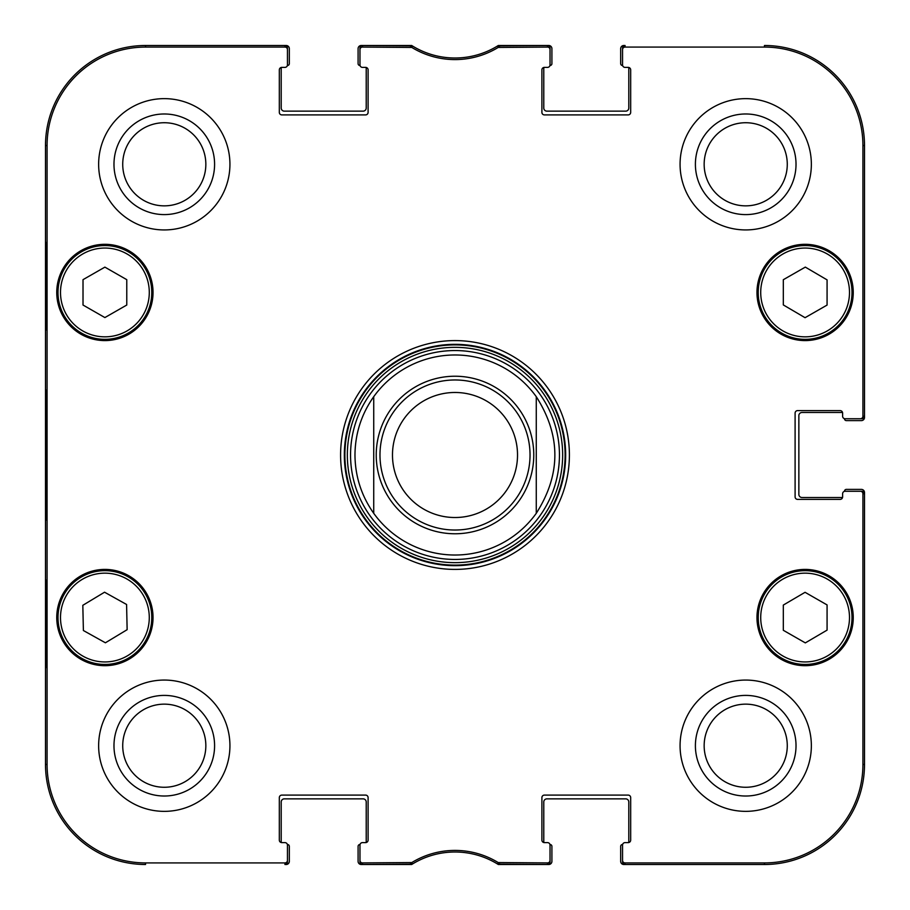 <?xml version="1.0" encoding="UTF-8"?>
<svg xmlns="http://www.w3.org/2000/svg" width="910" height="910" viewBox="0 0 910 910"><rect width="100%" height="100%" fill="white"/><g stroke="black" fill="none" stroke-linecap="round" stroke-linejoin="round"><path stroke-width="1.36" d="M844.491 491.343L844.491 491.263A1.877 1.877 0 0 1 846.368 489.387L861.372 489.387A3.128 3.128 0 0 1 864.5 492.515L864.5 764.468A100.032 100.032 0 0 1 764.468 864.5L623.805 864.5A3.128 3.128 0 0 1 620.677 861.372L620.677 846.368A1.877 1.877 0 0 1 622.554 844.491L622.633 844.491M842.614 496.883A2.502 2.502 0 0 1 842.535 497.508L801.983 497.508A3.128 3.128 0 0 1 798.855 494.392L798.855 415.608A3.128 3.128 0 0 1 801.983 412.492L842.535 412.492A2.502 2.502 0 0 1 842.614 413.117A2.502 2.502 0 0 0 840.112 410.615L797.604 410.615A2.502 2.502 0 0 0 795.101 413.117L795.101 496.883A2.502 2.502 0 0 0 797.604 499.385L840.112 499.385A2.502 2.502 0 0 0 842.614 496.883L842.614 493.766A2.502 2.502 0 0 1 845.117 491.263L860.416 491.263A2.502 2.502 0 0 1 862.919 493.766L862.919 764.468A98.451 98.451 0 0 1 764.468 862.919L625.056 862.919A2.502 2.502 90 0 1 622.554 860.416L622.554 861.997A2.502 2.502 90 0 0 625.056 864.5L764.468 864.5A100.032 100.032 0 0 0 864.5 764.468L864.5 493.766A2.502 2.502 0 0 0 861.997 491.263L860.416 491.263M844.491 418.657L844.491 418.736A1.877 1.877 0 0 0 846.368 420.613L861.372 420.613A3.128 3.128 0 0 0 864.5 417.485L864.5 145.532A100.032 100.032 0 0 0 764.468 45.5A100.032 100.032 0 0 1 864.5 145.532L862.919 145.532L862.919 416.234A2.502 2.502 -0 0 1 860.416 418.736L861.997 418.736A2.502 2.502 0 0 0 864.5 416.234L864.5 145.532M622.633 65.509L622.554 65.509A1.877 1.877 0 0 1 620.677 63.632L620.677 48.628A3.128 3.128 0 0 1 623.805 45.5L625.056 45.5A2.502 2.502 -90 0 0 622.554 48.003L622.554 49.584A2.502 2.502 -90 0 1 625.056 47.081L764.468 47.081A98.451 98.451 0 0 1 862.919 145.532M628.173 67.385A2.502 2.502 0 0 1 628.799 67.465L628.799 108.017A3.128 3.128 0 0 1 625.682 111.145L546.899 111.145A3.128 3.128 0 0 1 543.782 108.017L543.782 67.465A2.502 2.502 0 0 1 544.408 67.385A2.502 2.502 0 0 0 541.905 69.888L541.905 112.396A2.502 2.502 0 0 0 544.408 114.899L628.173 114.899A2.502 2.502 0 0 0 630.676 112.396L630.676 69.888A2.502 2.502 0 0 0 628.173 67.385L625.056 67.385A2.502 2.502 0 0 1 622.554 64.883L622.554 49.584M549.947 65.509L550.027 65.509A1.877 1.877 0 0 0 551.904 63.632L551.904 48.628A3.128 3.128 0 0 0 548.775 45.5L498.316 45.5A81.274 81.274 0 0 1 411.684 45.5L361.224 45.5A3.128 3.128 0 0 0 358.096 48.628L358.096 63.632A1.877 1.877 0 0 0 359.973 65.509L360.053 65.509M365.592 67.385A2.502 2.502 0 0 1 366.218 67.465L366.218 108.017A3.128 3.128 0 0 1 363.101 111.145L284.318 111.145A3.128 3.128 0 0 1 281.201 108.017L281.201 67.465A2.502 2.502 0 0 1 281.827 67.385A2.502 2.502 0 0 0 279.325 69.888L279.325 112.396A2.502 2.502 0 0 0 281.827 114.899L365.592 114.899A2.502 2.502 0 0 0 368.095 112.396L368.095 69.888A2.502 2.502 0 0 0 365.592 67.385L362.476 67.385A2.502 2.502 0 0 1 359.973 64.883L359.973 49.584A2.502 2.502 -90 0 1 362.476 47.081L411.82 47.445A82.856 82.856 0 0 0 498.179 47.445L547.524 47.081A2.502 2.502 -90 0 1 550.027 49.584L550.027 48.003A2.502 2.502 -90 0 0 547.524 45.5L497.713 45.875A81.274 81.274 0 0 1 412.287 45.875L362.476 45.5A2.502 2.502 -90 0 0 359.973 48.003L359.973 49.584M287.367 65.509L287.446 65.509A1.877 1.877 0 0 0 289.323 63.632L289.323 48.628A3.128 3.128 0 0 0 286.195 45.5L145.532 45.5A100.032 100.032 0 0 0 45.5 145.532A100.032 100.032 0 0 1 145.532 45.5L145.532 47.081L284.944 47.081A2.502 2.502 -90 0 1 287.446 49.584L287.446 48.003A2.502 2.502 -90 0 0 284.944 45.5L145.532 45.5M45.5 764.468L45.5 145.532L45.5 764.468A100.032 100.032 0 0 0 145.532 864.5A100.032 100.032 0 0 1 45.5 764.468L47.081 764.468L47.081 145.532A98.451 98.451 0 0 1 145.532 47.081M287.367 844.491L287.446 844.491A1.877 1.877 0 0 1 289.323 846.368L289.323 861.372A3.128 3.128 0 0 1 286.195 864.5L284.944 864.5A2.502 2.502 90 0 0 287.446 861.997L287.446 860.416A2.502 2.502 90 0 1 284.944 862.919L145.532 862.919A98.451 98.451 0 0 1 47.081 764.468M281.827 842.614A2.502 2.502 0 0 1 281.201 842.535L281.201 801.983A3.128 3.128 0 0 1 284.318 798.855L363.101 798.855A3.128 3.128 0 0 1 366.218 801.983L366.218 842.535A2.502 2.502 0 0 1 365.592 842.614A2.502 2.502 0 0 0 368.095 840.112L368.095 797.604A2.502 2.502 0 0 0 365.592 795.101L281.827 795.101A2.502 2.502 0 0 0 279.325 797.604L279.325 840.112A2.502 2.502 0 0 0 281.827 842.614L284.944 842.614A2.502 2.502 0 0 1 287.446 845.117L287.446 860.416M360.053 844.491L359.973 844.491A1.877 1.877 0 0 0 358.096 846.368L358.096 861.372A3.128 3.128 0 0 0 361.224 864.5L411.684 864.5A81.274 81.274 0 0 1 498.316 864.5L548.775 864.5A3.128 3.128 0 0 0 551.904 861.372L551.904 846.368A1.877 1.877 0 0 0 550.027 844.491L549.947 844.491M544.408 842.614A2.502 2.502 0 0 1 543.782 842.535L543.782 801.983A3.128 3.128 0 0 1 546.899 798.855L625.682 798.855A3.128 3.128 0 0 1 628.799 801.983L628.799 842.535A2.502 2.502 0 0 1 628.173 842.614A2.502 2.502 0 0 0 630.676 840.112L630.676 797.604A2.502 2.502 0 0 0 628.173 795.101L544.408 795.101A2.502 2.502 0 0 0 541.905 797.604L541.905 840.112A2.502 2.502 0 0 0 544.408 842.614L547.524 842.614A2.502 2.502 0 0 1 550.027 845.117L550.027 860.416A2.502 2.502 90 0 1 547.524 862.919L498.179 862.555A82.856 82.856 0 0 0 411.82 862.555L362.476 862.919A2.502 2.502 90 0 1 359.973 860.416L359.973 861.997A2.502 2.502 90 0 0 362.476 864.5L412.287 864.125A81.274 81.274 0 0 1 497.713 864.125L547.524 864.5A2.502 2.502 90 0 0 550.027 861.997L550.027 860.416M536.274 396.692C561.06 435.56 561.06 474.44 536.274 513.308L536.274 396.692L536.274 513.308A100.032 100.032 0 0 1 373.726 513.308C361.406 495.825 355.162 476.385 354.968 455C355.162 433.615 361.406 414.175 373.726 396.692L373.726 513.308L373.726 396.692A100.032 100.032 0 0 1 536.274 396.692A100.032 100.032 0 0 0 373.726 396.692A100.032 100.032 0 0 1 536.274 396.692M392.483 455A62.517 62.517 0 0 1 486.259 400.855A62.517 62.517 0 0 1 486.259 509.145A62.517 62.517 0 0 1 392.483 455M379.982 455A75.018 75.018 0 0 1 492.515 390.026A75.018 75.018 0 0 1 492.515 519.974A75.018 75.018 0 0 1 379.982 455M625.056 842.614L628.173 842.614L625.056 842.614A2.502 2.502 0 0 0 622.554 845.117L622.554 860.416M842.614 416.234L842.614 413.117L842.614 416.234A2.502 2.502 0 0 0 845.117 418.736L860.416 418.736M547.524 67.385L544.408 67.385L547.524 67.385A2.502 2.502 0 0 0 550.027 64.883L550.027 49.584M284.944 67.385L281.827 67.385L284.944 67.385A2.502 2.502 0 0 0 287.446 64.883L287.446 49.584M362.476 842.614L365.592 842.614L362.476 842.614A2.502 2.502 0 0 0 359.973 845.117L359.973 860.416M153.028 292.451A48.139 48.139 0 0 1 80.819 334.141A48.139 48.139 0 0 1 80.819 250.762A48.139 48.139 0 0 1 153.028 292.451M853.25 292.451A48.139 48.139 0 0 1 781.042 334.141A48.139 48.139 0 0 1 781.042 250.762A48.139 48.139 0 0 1 853.25 292.451M853.25 617.549A48.139 48.139 0 0 1 781.042 659.238A48.139 48.139 0 0 1 781.042 575.859A48.139 48.139 0 0 1 853.25 617.549M153.028 617.549A48.139 48.139 0 0 1 80.819 659.238A48.139 48.139 0 0 1 80.819 575.859A48.139 48.139 0 0 1 153.028 617.549M229.934 164.289A65.645 65.645 0 0 1 131.461 221.141A65.645 65.645 0 0 1 131.461 107.437A65.645 65.645 0 0 1 229.934 164.289M811.356 164.289A65.645 65.645 0 0 1 712.894 221.141A65.645 65.645 0 0 1 712.894 107.437A65.645 65.645 0 0 1 811.356 164.289M811.356 745.711A65.645 65.645 0 0 1 712.894 802.563A65.645 65.645 0 0 1 712.894 688.859A65.645 65.645 0 0 1 811.356 745.711M229.934 745.711A65.645 65.645 0 0 1 131.461 802.563A65.645 65.645 0 0 1 131.461 688.859A65.645 65.645 0 0 1 229.934 745.711M340.59 455A114.41 114.41 0 0 0 512.205 554.076A114.41 114.41 0 0 0 512.205 355.924A114.41 114.41 0 0 0 340.59 455M122.725 164.289A41.553 41.553 0 0 1 185.06 128.299A41.553 41.553 0 0 1 185.06 200.28A41.553 41.553 0 0 1 122.725 164.289M122.725 745.711A41.553 41.553 0 0 1 185.06 709.72A41.553 41.553 0 0 1 185.06 781.701A41.553 41.553 0 0 1 122.725 745.711M704.158 745.711A41.553 41.553 0 0 1 766.493 709.72A41.553 41.553 0 0 1 766.493 781.701A41.553 41.553 0 0 1 704.158 745.711M704.158 164.289A41.553 41.553 0 0 1 766.493 128.299A41.553 41.553 0 0 1 766.493 200.28A41.553 41.553 0 0 1 704.158 164.289M783.317 630.289L783.317 605.07L805.066 592.308L827.076 604.922L827.076 630.13L805.327 642.892L783.317 630.289M828.407 576.86A46.888 46.888 0 0 0 758.223 617.708A46.888 46.888 0 0 0 828.691 658.078A46.888 46.888 0 0 0 828.407 576.86M827.167 579.033A44.385 44.385 0 0 0 760.714 617.708A44.385 44.385 0 0 0 827.429 655.917A44.385 44.385 0 0 0 827.167 579.033A44.385 44.385 0 0 1 827.429 655.917A44.385 44.385 0 0 1 760.714 617.708A44.385 44.385 0 0 1 827.167 579.033M126.774 305.032L104.889 317.567L83.015 305.032L83.015 279.666L104.889 267.13L126.774 279.666L126.774 305.032M58.001 292.451A46.888 46.888 0 0 0 128.333 333.06A46.888 46.888 0 0 0 128.333 251.843A46.888 46.888 0 0 0 58.001 292.451M805.066 317.692L783.317 304.93L783.317 279.711L805.327 267.108L827.076 279.87L827.076 305.077L805.066 317.692M781.804 251.763A46.888 46.888 0 0 0 781.519 332.98A46.888 46.888 0 0 0 851.999 292.611A46.888 46.888 0 0 0 781.804 251.763M783.044 253.935A44.385 44.385 0 0 0 782.782 330.819A44.385 44.385 0 0 0 849.496 292.599A44.385 44.385 0 0 0 783.044 253.935A44.385 44.385 0 0 1 849.496 292.599A44.385 44.385 0 0 1 782.782 330.819A44.385 44.385 0 0 1 783.044 253.935M105.412 642.79L83.39 630.516L82.821 605.309L104.548 592.205L126.581 604.479L127.138 629.686L105.412 642.79M80.683 577.395A46.888 46.888 0 0 0 82.218 658.59A46.888 46.888 0 0 0 151.777 616.661A46.888 46.888 0 0 0 80.683 577.395M455 559.445A104.445 104.445 0 0 0 545.454 402.777A104.445 104.445 0 0 0 364.546 402.777A104.445 104.445 0 0 0 455 559.445M536.274 513.308A100.032 100.032 0 0 1 373.726 513.308A100.032 100.032 0 0 0 455 555.032M46.023 329.966L46.023 242.435L46.569 329.966M46.023 667.565L46.023 580.034L46.569 667.565M45.648 455L46.217 519.997L46.728 429.656L46.217 390.083L45.648 455M113.977 164.289A50.312 50.312 0 0 0 189.439 207.855A50.312 50.312 0 0 0 189.439 120.723A50.312 50.312 0 0 0 113.977 164.289M113.977 745.711A50.312 50.312 0 0 0 189.439 789.277A50.312 50.312 0 0 0 189.439 702.145A50.312 50.312 0 0 0 113.977 745.711M695.399 745.711A50.312 50.312 0 0 0 770.872 789.277A50.312 50.312 0 0 0 770.872 702.145A50.312 50.312 0 0 0 695.399 745.711M695.399 164.289A50.312 50.312 0 0 0 770.872 207.855A50.312 50.312 0 0 0 770.872 120.723A50.312 50.312 0 0 0 695.399 164.289M344.344 455A110.656 110.656 0 0 1 510.328 359.166A110.656 110.656 0 0 1 510.328 550.834A110.656 110.656 0 0 1 344.344 455M410.524 47.081L410.967 45.5L412.287 45.875L411.82 47.445M499.476 862.919L499.033 864.5L497.713 864.125L498.179 862.555M376.228 455A78.772 78.772 0 0 1 494.392 386.784A78.772 78.772 0 0 1 494.392 523.216A78.772 78.772 0 0 1 376.228 455M60.504 292.451A44.385 44.385 0 0 1 127.093 254.004A44.385 44.385 0 0 1 127.093 330.887A44.385 44.385 0 0 1 60.504 292.451M81.98 579.534A44.385 44.385 0 0 1 149.274 616.707A44.385 44.385 0 0 1 83.424 656.406A44.385 44.385 0 0 1 81.98 579.534M455 565.11A110.11 110.11 0 0 0 550.357 399.945A110.11 110.11 0 0 0 359.643 399.945A110.11 110.11 0 0 0 455 565.11M455 562.653A107.653 107.653 0 0 0 548.229 401.173A107.653 107.653 0 0 0 361.771 401.173A107.653 107.653 0 0 0 455 562.653M45.5 145.532L47.081 145.532M412.287 864.125L411.82 862.555M410.524 862.919L410.967 864.5M362.476 47.081L362.476 45.5M497.713 45.875L498.179 47.445M499.476 47.081L499.033 45.5M547.524 45.5L547.524 47.081M362.476 864.5L362.476 862.919M284.944 862.919L284.944 864.5M547.524 862.919L547.524 864.5M625.056 864.5L625.056 862.919M862.919 493.766L864.5 493.766M864.5 764.468L862.919 764.468M864.5 416.234L862.919 416.234M625.056 47.081L625.056 45.5M284.944 45.5L284.944 47.081M764.468 864.5L764.468 862.919M764.468 45.5L764.468 47.081M145.532 864.5L145.532 862.919"/></g></svg>
